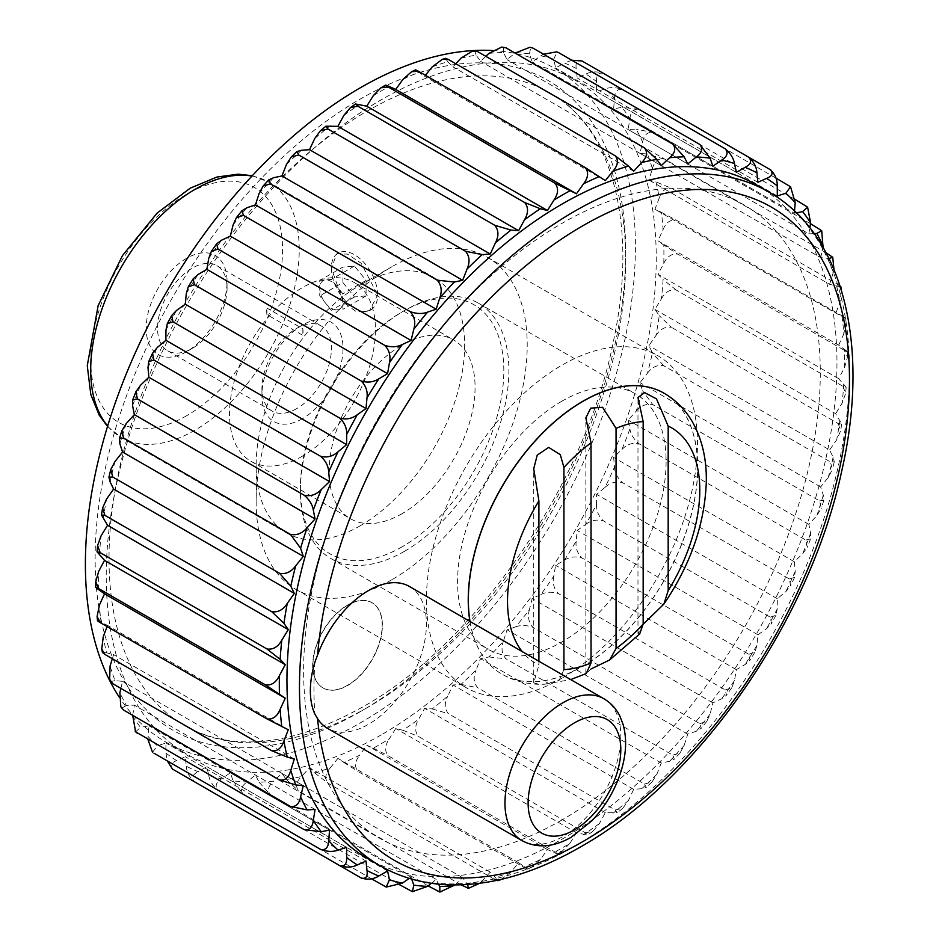 <?xml version="1.0" encoding="UTF-8"?>
<svg xmlns="http://www.w3.org/2000/svg" width="939" height="939" viewBox="0 0 939 939"><rect width="100%" height="100%" fill="white"/><g stroke="black" fill="none" stroke-linecap="round" stroke-linejoin="round"><path stroke-width="0.7" stroke-dasharray="4.7 3.52" d="M661.408 298.813C665.223 292.064 670.164 289.13 676.209 290.022L843.022 386.328L846.168 387.232L838.668 378.652L844.501 367.712L847.483 357.172L844.607 350.458C848.422 352.501 848.386 352.137 844.501 349.367C848.386 352.137 848.422 352.501 844.607 350.458L677.805 254.14L663.791 245.032A399.732 230.783 -60 0 1 663.791 263.389L657.957 274.317L663.075 279.599A399.732 230.783 -60 0 1 661.408 298.813L654.929 309.377L659.26 315.68A399.732 230.783 -60 0 1 655.962 335.528L648.896 345.622L652.417 352.864A399.732 230.783 -60 0 1 647.499 373.159L639.94 382.643L642.593 390.765A399.732 230.783 -60 0 1 636.126 411.259L628.132 420.05L629.905 428.947A399.732 230.783 -60 0 1 621.958 449.429L613.636 457.422L614.493 467.012A399.732 230.783 -60 0 1 605.162 487.247L596.594 494.36L596.535 504.525A399.732 230.783 -60 0 1 585.901 524.302L577.18 530.453L576.206 541.087A399.732 230.783 -60 0 1 564.398 560.184L555.63 565.313L553.752 576.288A399.732 230.783 -60 0 1 540.887 594.493L532.167 598.542L529.396 609.751A399.732 230.783 -60 0 1 515.64 626.876L507.048 629.787L503.421 641.114A399.732 230.783 -60 0 1 488.914 656.948L480.545 658.709L476.108 670.012A399.732 230.783 -60 0 1 461.002 684.402L452.962 684.989L447.762 696.151A399.732 230.783 -60 0 1 432.222 708.933L424.592 708.323L418.677 719.227A399.732 230.783 -60 0 1 402.878 730.272L395.753 728.488L389.192 738.993A399.732 230.783 -60 0 1 373.299 748.172L366.75 745.226L359.614 755.249A399.732 230.783 -60 0 1 343.815 762.456L337.899 758.383L330.27 767.797A399.732 230.783 -60 0 1 314.729 772.95L309.53 767.797L301.489 776.494A399.732 230.783 -60 0 1 286.383 779.558L281.946 773.372L273.589 781.271A399.732 230.783 -60 0 1 259.07 782.187L255.455 775.051L246.851 782.058A399.732 230.783 -60 0 1 233.095 780.825L230.337 772.809L221.604 778.842A399.732 230.783 -60 0 1 208.751 775.473L206.862 766.67L198.094 771.67A399.732 230.783 -60 0 1 186.286 766.212L185.312 756.705L176.591 760.613A399.732 230.783 -60 0 1 165.957 753.113L165.91 743.019L157.341 745.789A399.732 230.783 -60 0 1 147.998 736.34L148.855 725.765L140.533 727.385A399.732 230.783 -60 0 1 132.587 716.081M844.501 367.712A399.732 230.783 -60 0 0 844.501 349.367L838.668 345.165L657.957 240.83L663.791 245.032M538.904 661.232L538.904 665.047A135.955 78.5 120 0 1 522.19 651.584M563.928 669.636L559.186 680.294L544.597 684.249L538.939 684.285L533.728 682.806L538.904 665.047M643.145 624.259L637.98 633.684L639.705 633.942M591.147 668.908L586.253 673.545M561.839 401.211A147.446 85.12 120 0 0 465.521 531.145A147.446 85.12 120 0 0 488.127 649.283A147.446 85.12 120 0 0 561.839 641.983A147.446 85.12 120 0 0 658.169 512.06A147.446 85.12 120 0 0 635.562 393.911A147.446 85.12 120 0 0 561.839 401.211M302.475 456.131A103.208 59.591 -60 0 1 250.866 461.237A103.208 59.591 -60 0 1 250.866 342.066A103.208 59.591 -60 0 1 354.085 282.475A103.208 59.591 -60 0 1 369.896 365.177A103.208 59.591 -60 0 1 302.475 456.131M302.475 418.677A57.338 33.1 -60 0 1 261.934 395.26A57.338 33.1 -60 0 1 302.475 325.035A57.338 33.1 -60 0 1 343.017 348.451A57.338 33.1 -60 0 1 302.475 418.677M314.905 662.124A379.884 219.327 120 0 0 314.905 714.11M319.741 280.468L325.528 279.951A16.386 9.46 60 0 1 331.314 281.5A16.386 9.46 60 0 1 337.113 286.63L342.899 293.837L342.899 301.56A16.386 9.46 60 0 1 337.113 309.8A16.386 9.46 60 0 1 325.528 303.121A16.386 9.46 60 0 1 319.741 288.191A16.386 9.46 60 0 1 325.528 279.951L331.314 279.435L337.113 286.63A16.386 9.46 -120 0 1 342.899 301.56L342.899 309.283L331.314 310.316L319.741 295.914L319.741 280.468L342.899 267.087L354.484 266.054L366.069 280.468L366.069 295.914L354.484 296.947L342.899 282.533L319.741 295.914M354.484 296.947L331.314 310.316M377.654 294.881A32.759 18.921 -120 0 0 363.358 261.899A32.759 18.921 -120 0 0 338.11 253.119A32.759 18.921 -120 0 0 331.314 268.12A32.759 18.921 -120 0 0 345.622 301.102A32.759 18.921 -120 0 0 370.87 309.87A32.759 18.921 -120 0 0 377.654 294.881L369.579 310.621L356.515 311.795L343.392 302.358L331.314 268.12L336.808 253.87L347.453 254.093L361.139 263.19L377.654 294.881M342.899 282.533L342.899 267.087M266.899 314.588L266.899 308.051A25.729 14.86 -120 0 0 266.676 311.196A25.729 14.86 -120 0 0 266.899 314.588L302.839 335.34A25.729 14.86 -120 0 0 302.839 328.791L266.899 308.051M360.4 525.676A147.446 85.12 -60 0 1 286.677 532.988A147.446 85.12 -60 0 1 256.136 465.486A147.446 85.12 -60 0 1 360.4 284.904A147.446 85.12 -60 0 1 434.111 277.604A147.446 85.12 -60 0 1 456.718 395.753A147.446 85.12 -60 0 1 360.4 525.676M391.669 579.856A191.673 110.661 -60 0 1 295.832 589.352A191.673 110.661 -60 0 1 256.136 501.602A191.673 110.661 -60 0 1 391.669 266.852A191.673 110.661 -60 0 1 487.505 257.356A191.673 110.661 -60 0 1 516.896 410.953A191.673 110.661 -60 0 1 391.669 579.856M561.956 678.169A191.673 110.661 -60 0 1 466.12 687.665A191.673 110.661 -60 0 1 466.12 466.331A191.673 110.661 -60 0 1 657.793 355.67A191.673 110.661 -60 0 1 687.172 509.267A191.673 110.661 -60 0 1 561.956 678.169M347.653 605.268A49.145 28.37 120 0 0 315.551 648.579A49.145 28.37 120 0 0 323.075 687.958A49.145 28.37 120 0 0 347.653 685.529A49.145 28.37 120 0 0 379.755 642.217A49.145 28.37 120 0 0 372.231 602.838A49.145 28.37 120 0 0 347.653 605.268M561.956 819.958A365.33 210.923 -60 0 1 379.297 838.046A365.33 210.923 -60 0 1 379.297 416.2A365.33 210.923 -60 0 1 744.627 205.277A365.33 210.923 -60 0 1 800.627 498.022A365.33 210.923 -60 0 1 561.956 819.958M492.552 50.518A388.922 224.538 -60 0 1 554.855 68.477A388.922 224.538 -60 0 1 614.47 380.131A388.922 224.538 -60 0 1 360.4 722.842A388.922 224.538 -60 0 1 165.933 742.103A388.922 224.538 -60 0 1 119.23 697.137M381.246 734.885A388.922 224.538 -60 0 1 186.791 754.146A388.922 224.538 -60 0 1 186.791 305.058A388.922 224.538 -60 0 1 575.701 80.519A388.922 224.538 -60 0 1 635.316 392.162A388.922 224.538 -60 0 1 381.246 734.885M132.704 715.342L134.359 705.13L126.366 705.565A399.732 230.783 -60 0 1 119.899 692.536M120.885 688.393L122.563 681.35L114.992 680.599A399.732 230.783 -60 0 1 110.074 665.986M112.34 658.709L113.596 654.671L106.53 652.746A399.732 230.783 -60 0 1 103.231 636.701M107.105 626.583L107.562 625.397L101.083 622.311A399.732 230.783 -60 0 1 99.428 605.021M402.878 79.416A399.732 230.783 -60 0 1 418.677 72.209L424.592 76.282L425.402 75.296M432.222 66.88A399.732 230.783 -60 0 1 447.762 61.716L452.962 66.869L455.826 63.77M461.002 58.171A399.732 230.783 -60 0 1 476.108 55.119L480.545 61.293L485.803 56.328M488.914 53.394A399.732 230.783 -60 0 1 503.421 52.478L507.048 59.615L515.065 53.077M515.64 52.619A399.732 230.783 -60 0 1 529.396 53.84L532.167 61.857L540.887 55.824A399.732 230.783 -60 0 1 553.752 59.192L555.63 67.995L564.398 62.995A399.732 230.783 -60 0 1 576.206 68.465L577.18 77.96L585.901 74.052A399.732 230.783 -60 0 1 596.535 81.552L596.594 91.646L605.162 88.876A399.732 230.783 -60 0 1 614.493 98.325L613.636 108.901L621.958 107.292A399.732 230.783 -60 0 1 629.905 118.584L628.132 129.535L636.126 129.101A399.732 230.783 -60 0 1 642.593 142.129L639.94 153.315L647.499 154.066A399.732 230.783 -60 0 1 652.417 168.68L648.896 179.995L655.962 181.92A399.732 230.783 -60 0 1 659.26 197.965L654.929 209.268L661.408 212.355A399.732 230.783 -60 0 1 663.075 229.644L657.957 240.83M663.791 263.389C667.195 256.406 671.866 253.33 677.805 254.14M647.499 373.159C652.006 367.079 657.37 364.578 663.627 365.67L830.44 461.976L834.278 461.835L833.128 457.199L829.606 449.957L648.896 345.622M655.962 335.528C660.14 329.084 665.317 326.349 671.467 327.324L659.26 315.68M654.929 309.377L835.64 413.712L841.743 424.029L838.281 423.63L671.467 327.324M838.281 423.63L840.581 431.036L836.672 439.863L829.606 449.957M663.627 365.67L652.417 352.864M676.209 290.022L663.075 279.599M838.668 378.652L657.957 274.317M843.022 386.328L845.628 393.476L842.119 403.148L835.64 413.712M100.18 622.58C96.494 620.339 96.787 620.245 101.083 622.311M288.273 729.732L107.562 625.397M605.303 180.617L424.592 76.282M633.672 171.203L452.962 66.869M447.762 61.716L445.462 58.312M661.256 165.628L480.545 61.293M476.108 55.119L474.782 50.636M687.759 163.949L507.048 59.615M712.877 166.191L532.167 61.857M529.396 53.84L530.828 47.349M736.34 172.33L555.63 67.995M553.752 59.192L556.98 51.915M571.769 60.237L564.398 62.995M748.853 157.294L603.413 73.336C596.958 71.235 591.112 71.47 585.901 74.052M757.89 182.295L577.18 77.96M777.304 195.981L596.594 91.646M596.535 81.552C596.253 75.097 598.554 72.362 603.413 73.336M796.366 212.848L794.347 213.235L613.636 108.901M614.493 98.325C614.799 91.564 617.463 88.63 622.487 89.522C616.054 87.21 610.28 86.998 605.162 88.876M775.954 178.117L622.487 89.522M789.3 185.828L790.791 187.002M794.347 213.235L794.523 211.087M795.263 199.561L639.001 109.347L621.958 107.292M810.498 223.658L652.758 132.587L636.126 129.101M814.183 233.576L808.855 233.87L628.132 129.535M833.973 269.458L833.128 273.014A399.732 230.783 -60 0 0 828.221 258.401L820.651 257.65L639.94 153.315M642.593 142.129C644.013 134.993 647.405 131.812 652.758 132.587M819.571 228.893L822.388 232.179M820.651 257.65L823.08 247.38M840.358 286.876L829.606 284.329L648.896 179.995M652.417 168.68C654.377 161.473 658.11 158.245 663.627 158.996L647.499 154.066M826.097 252.791L663.627 158.996M830.44 255.302L833.539 259.657M829.606 284.329L833.128 273.014M839.959 285.667L671.467 188.27L655.962 181.92M845.687 318.145L846.098 322.523L843.022 316.42C846.72 318.661 846.415 318.755 842.119 316.689C846.415 318.755 846.72 318.661 843.022 316.42L676.209 220.102L661.408 212.355M846.109 322.523L843.785 333.979A399.732 230.783 -60 0 0 842.119 316.689L654.929 209.268M663.075 229.644C666.033 222.508 670.411 219.327 676.209 220.102M838.668 345.165L843.785 333.979M659.26 197.965C661.737 190.746 665.81 187.518 671.467 188.27M838.281 284.576L841.461 289.881L839.982 302.299L835.64 313.603M409.463 586.499A81.916 47.29 -60 0 1 422.022 652.136A81.916 47.29 -60 0 1 368.499 724.309A81.916 47.29 -60 0 1 327.547 728.371M186.638 258.295A57.173 33.006 120 0 0 146.202 328.321A57.173 33.006 120 0 0 186.638 351.656L186.638 351.656A57.173 33.006 120 0 0 227.062 281.63A57.173 33.006 120 0 0 186.638 258.295M192.307 348.381L186.638 351.656L192.307 348.381A49.145 28.37 -60 0 1 167.741 350.81A49.145 28.37 -60 0 1 167.741 294.06A49.145 28.37 -60 0 1 216.886 265.69A49.145 28.37 -60 0 1 227.062 288.191A49.145 28.37 -60 0 1 192.307 348.381L192.307 348.381M296.689 408.641A49.145 28.37 -60 0 1 272.11 411.071A49.145 28.37 -60 0 1 261.934 388.57A49.145 28.37 -60 0 1 296.677 328.38A49.145 28.37 -60 0 1 321.255 325.95A49.145 28.37 -60 0 1 328.791 365.33A49.145 28.37 -60 0 1 296.689 408.641M404.627 551.216A147.446 85.12 -60 0 1 330.904 558.517A147.446 85.12 -60 0 1 300.374 491.027A147.446 85.12 -60 0 1 404.627 310.445A147.446 85.12 -60 0 1 478.35 303.144A147.446 85.12 -60 0 1 500.945 421.294A147.446 85.12 -60 0 1 404.627 551.216M302.839 328.791L302.839 335.34M354.484 266.054L331.314 279.435M366.069 280.468L342.899 293.837M366.069 295.914L342.899 309.283M347.418 685.388A49.145 28.37 -60 0 1 322.852 687.829A49.145 28.37 -60 0 1 322.852 631.078A49.145 28.37 -60 0 1 371.997 602.697A49.145 28.37 -60 0 1 379.532 642.076A49.145 28.37 -60 0 1 347.418 685.388M409.275 878.364L411.047 877.143L411.716 879.08M431.388 883.27L436.166 879.385L438.572 884.139M454.992 884.949L462.657 877.707L467.094 883.881A399.732 230.783 -60 0 0 482.2 880.829L490.24 872.131L497.823 880.16M496.578 880.43L494.794 879.514L500.98 879.608L510.992 872.12L518.61 862.718L524.525 866.791C528.457 869.467 528.528 869.772 524.737 867.706C528.528 869.772 528.457 869.467 524.525 866.791A399.732 230.783 -60 0 0 540.324 859.584L547.46 849.56L554.01 852.506C558.353 854.49 558.682 854.337 555.008 852.06C558.682 854.337 558.353 854.49 554.01 852.506A399.732 230.783 -60 0 0 569.903 843.328L576.464 832.811L587.638 835.017L585.279 832.752L418.465 736.446C414.674 731.645 414.745 725.906 418.677 719.227M585.279 832.752L592.779 831.426L599.399 823.562L605.303 812.658L617.299 812.798L615.221 809.993L448.408 713.687C444.487 708.839 444.264 702.994 447.762 696.151M615.221 809.993L622.78 808.279L628.473 800.474L633.672 789.323L641.713 788.737L646.302 787.422L644.506 784.03L477.693 687.724C473.632 682.841 473.103 676.949 476.108 670.012M644.506 784.03L651.983 782.023L656.831 774.346L661.256 763.043L669.624 761.283L674.378 759.17L672.805 755.144L505.992 658.838C501.778 653.955 500.921 648.051 503.421 641.114M672.805 755.144L680.082 752.949L684.132 745.437L687.759 734.122L696.351 731.211L701.21 728.324L699.813 723.652L533 627.346C528.634 622.498 527.436 616.63 529.396 609.751M699.813 723.652L706.785 721.375L710.107 714.086L712.877 702.877L721.61 698.827L726.516 695.2L725.237 689.919L558.423 593.612C553.893 588.8 552.332 583.025 553.752 576.288M725.237 689.919L731.833 687.665L734.462 680.622L736.34 669.648L745.108 664.519L750.026 660.164L748.794 654.283L581.98 557.977C577.285 553.235 575.361 547.601 576.206 541.087M748.794 654.283L754.956 652.171L756.916 645.422L757.89 634.787L766.611 628.637L771.482 623.555L770.226 617.158L603.413 520.852C598.554 516.192 596.253 510.746 596.535 504.525M770.226 617.158L775.931 615.291L777.246 608.859L777.304 598.695L785.873 591.582L790.65 585.783L789.3 578.94L622.487 482.634C617.463 478.08 614.799 472.869 614.493 467.012M789.3 578.94L794.523 577.403L795.216 571.346L794.347 561.757L802.669 553.764L807.329 547.237L805.815 540.054L639.001 443.748C633.802 439.311 630.773 434.381 629.905 428.947M805.815 540.054L810.545 538.927L810.615 533.282L808.855 524.385L816.848 515.593L821.308 508.328L819.571 500.921L652.758 404.615L642.593 390.765M819.571 500.921L823.843 500.276L823.303 495.099L820.651 486.977L828.221 477.482L832.435 469.453L830.44 461.976M808.855 233.87L809.829 227.79M756.423 184.854A388.922 224.538 -60 0 1 816.038 496.496A388.922 224.538 -60 0 1 561.956 839.22A388.922 224.538 -60 0 1 367.501 858.481M805.815 205.653L808.08 207.848M386.539 887.167L384.779 886.475M413.242 891.733L410.202 890.865M441.471 891.944L437.222 891.158M482.2 880.829L479.559 883.341M470.838 887.871L465.521 887.367M540.324 859.584L531.568 867.319L524.737 867.706L357.923 771.4C354.355 766.764 354.919 761.376 359.614 755.249M569.903 843.328L562.261 851.18L555.008 852.06L388.194 755.754C384.521 751.024 384.849 745.437 389.192 738.993M664.073 393.218A162.189 93.642 -60 0 1 688.862 523.199A162.189 93.642 -60 0 1 582.931 666.068A162.189 93.642 -60 0 1 501.837 674.096A162.189 93.642 -60 0 1 469.911 621.395M820.651 486.977L639.94 382.643M808.855 524.385L628.132 420.05M636.126 411.259C640.891 405.625 646.431 403.406 652.758 404.615M794.347 561.757L613.636 457.422M621.958 449.429C626.935 444.288 632.616 442.398 639.001 443.748M777.304 598.695L596.594 494.36M605.162 487.247C610.28 482.658 616.054 481.12 622.487 482.634M757.89 634.787L577.18 530.453M585.901 524.302C591.112 520.312 596.958 519.161 603.413 520.852M736.34 669.648L555.63 565.313M564.398 560.184C569.644 556.839 575.513 556.099 581.98 557.977M712.877 702.877L532.167 598.542M540.887 594.493C546.111 591.828 551.956 591.535 558.423 593.612M687.759 734.122L507.048 629.787M515.64 626.876C520.769 624.916 526.556 625.069 533 627.346M661.256 763.043L480.545 658.709M488.914 656.948L505.992 658.838M633.672 789.323L452.962 684.989M461.002 684.402L477.693 687.724M605.303 812.658L424.592 708.323M432.222 708.933L448.408 713.687M576.464 832.811L395.753 728.488M402.878 730.272L418.465 736.446M547.46 849.56L366.75 745.226M373.299 748.172L388.194 755.754M518.61 862.718L337.899 758.383M343.815 762.456L357.923 771.4M494.794 879.514L327.981 783.208C324.507 778.677 325.27 773.536 330.27 767.797M490.24 872.131L309.53 767.797M314.729 772.95L327.981 783.208M461.166 884.855L298.708 791.049C295.304 786.659 296.231 781.8 301.489 776.494M462.657 877.707L281.946 773.372M286.383 779.558L298.708 791.049M428.149 885.923L270.409 794.852C267.052 790.603 268.12 786.072 273.589 781.271M436.166 879.385L255.455 775.051M259.07 782.187L270.409 794.852M399.662 884.773L243.401 794.547C240.091 790.462 241.241 786.295 246.851 782.058M411.047 877.143L230.337 772.809M233.095 780.825L243.401 794.547M371.433 878.763L217.977 790.169C214.691 786.248 215.9 782.48 221.604 778.842M387.584 871.005L206.862 766.67M208.751 775.473C209.679 780.849 212.754 785.743 217.977 790.169M186.286 766.212C186.661 772.011 189.361 777.187 194.42 781.741C191.145 778.008 192.366 774.652 198.094 771.67M366.022 861.04L185.312 756.705M172.976 769.358C169.701 765.837 170.898 762.926 176.591 760.613M346.62 847.354L165.91 743.019M165.957 753.113L167.248 760.883M152.646 752.233L157.341 745.789M329.566 830.099L148.855 725.765M147.998 736.34L147.939 739.439M135.615 731.857L140.533 727.385M315.07 809.465L134.359 705.13M121.53 708.252L126.366 705.565M303.274 785.685L122.563 681.35M110.45 681.691L114.992 680.599M294.306 759.005L113.596 654.671M102.433 652.452L106.53 652.746M418.677 72.209C414.745 69.533 414.674 69.228 418.465 71.294M503.421 52.478L503.327 46.95M543.54 54.227L540.887 55.824M576.206 68.465C575.361 62.373 577.285 59.873 581.98 60.953M629.905 118.584C630.773 111.612 633.802 108.525 639.001 109.347M402.103 546.838A143.867 83.066 -60 0 1 300.374 488.104A143.867 83.066 -60 0 1 402.092 311.912A143.867 83.066 -60 0 1 503.82 370.635A143.867 83.066 -60 0 1 402.103 546.838M402.103 513.645A103.208 59.591 -60 0 1 350.493 518.751A103.208 59.591 -60 0 1 350.493 399.58A103.208 59.591 -60 0 1 453.701 339.988A103.208 59.591 -60 0 1 469.523 422.691A103.208 59.591 -60 0 1 402.103 513.645M664.131 393.253A162.189 93.642 -60 0 1 688.991 523.211A162.189 93.642 -60 0 1 583.037 666.127A162.189 93.642 -60 0 1 501.954 674.167A162.189 93.642 -60 0 1 470.028 621.465M768.924 192.072A388.922 224.538 -60 0 1 828.538 503.727A388.922 224.538 -60 0 1 574.468 846.438A388.922 224.538 -60 0 1 380.013 865.699M251.957 176.074A147.446 85.12 -60 0 1 268.695 182.096A147.446 85.12 -60 0 1 291.301 300.245A147.446 85.12 -60 0 1 194.972 430.179A147.446 85.12 -60 0 1 121.248 437.48A147.446 85.12 -60 0 1 107.668 426.001M367.349 707.595A365.33 210.923 -60 0 1 184.678 725.694A365.33 210.923 -60 0 1 184.678 303.849A365.33 210.923 -60 0 1 550.008 92.926A365.33 210.923 -60 0 1 606.007 385.671A365.33 210.923 -60 0 1 367.349 707.595M360.4 711.609A375.154 216.604 -60 0 1 130.662 384.779A375.154 216.604 -60 0 1 590.126 119.499A375.154 216.604 -60 0 1 360.4 711.609M98.701 589.633A399.732 230.783 -60 0 1 98.701 571.288M99.428 555.066A399.732 230.783 -60 0 1 101.083 535.852M103.231 518.985A399.732 230.783 -60 0 1 106.53 499.137M110.074 481.801A399.732 230.783 -60 0 1 114.992 461.519M119.899 443.901A399.732 230.783 -60 0 1 126.366 423.407M132.587 405.718A399.732 230.783 -60 0 1 140.533 385.236M147.998 367.654A399.732 230.783 -60 0 1 157.341 347.418M165.957 330.141A399.732 230.783 -60 0 1 176.591 310.363M186.286 293.578A399.732 230.783 -60 0 1 198.094 274.481M208.751 258.378A399.732 230.783 -60 0 1 221.604 240.173M233.095 224.914A399.732 230.783 -60 0 1 246.851 207.789M259.07 193.563A399.732 230.783 -60 0 1 273.589 177.717M286.383 164.654A399.732 230.783 -60 0 1 301.489 150.263M314.729 138.526A399.732 230.783 -60 0 1 330.27 125.732M343.815 115.438A399.732 230.783 -60 0 1 359.614 104.393M373.299 95.672A399.732 230.783 -60 0 1 389.192 86.494M603.847 698.722A81.916 47.29 -60 0 1 616.395 764.358A81.916 47.29 -60 0 1 562.884 836.543A81.916 47.29 -60 0 1 521.931 840.593M510.992 872.12A399.732 230.783 -60 0 1 495.44 877.284M599.399 823.562A399.732 230.783 -60 0 1 583.589 834.607M628.473 800.474A399.732 230.783 -60 0 1 612.932 813.268M656.831 774.346A399.732 230.783 -60 0 1 641.713 788.737M684.132 745.437A399.732 230.783 -60 0 1 669.624 761.283M710.107 714.086A399.732 230.783 -60 0 1 696.351 731.211M734.462 680.622A399.732 230.783 -60 0 1 721.61 698.827M756.916 645.422A399.732 230.783 -60 0 1 745.108 664.519M777.246 608.859A399.732 230.783 -60 0 1 766.611 628.637M795.216 571.346A399.732 230.783 -60 0 1 785.873 591.582M810.615 533.282A399.732 230.783 -60 0 1 802.669 553.764M823.303 495.099A399.732 230.783 -60 0 1 816.848 515.593M833.128 457.199A399.732 230.783 -60 0 1 828.221 477.482M839.982 420.015A399.732 230.783 -60 0 1 836.672 439.863M843.785 383.934A399.732 230.783 -60 0 1 842.119 403.148M836.672 286.254A399.732 230.783 -60 0 1 839.982 302.299M186.638 415.731A135.65 78.313 -60 0 1 103.572 297.557A135.65 78.313 -60 0 1 269.704 201.639A135.65 78.313 -60 0 1 186.638 415.731M533.728 682.806L533.728 468.737M544.597 684.238L570.701 679.59M538.939 684.285C525.64 683.991 513.304 680.611 501.954 674.167L501.837 674.096M637.98 633.684L637.98 397.479M336.808 253.87L338.11 253.119M107.527 426.459L121.248 437.48L286.677 532.988M252.286 175.722L268.695 182.096L434.111 277.604M256.136 465.486L256.136 501.602M360.4 284.904L391.669 266.852M295.832 589.352L466.12 687.665M487.505 257.356L657.793 355.67M744.627 205.277L550.008 92.926C610.773 126.237 638.097 222.191 614.329 336.855C587.121 481.93 477.024 643.344 362.431 707.114C291.829 746.2 232.579 752.385 184.678 725.694L379.297 838.046M165.933 742.103L186.791 754.146M554.855 68.477L575.701 80.519M847.483 357.172L847.483 351.82M227.062 288.191L227.062 281.63M261.934 388.57L261.934 395.26M296.677 328.38L302.475 325.035M330.904 558.517L488.127 649.283M478.35 303.144L635.562 393.911M167.741 350.81L272.11 411.071M216.886 265.69L321.255 325.95M369.579 310.621L370.87 309.87M531.568 867.319L527.565 869.138M562.261 851.18L557.625 853.868M592.779 831.426L587.638 835.017M622.78 808.279L617.299 812.798M651.983 782.023L646.302 787.422M680.082 752.949L674.378 759.17M706.785 721.375L701.21 728.324M731.833 687.665L726.504 695.2M754.956 652.171L750.015 660.164M775.931 615.291L771.482 623.555M794.523 577.403L790.65 585.783M810.545 538.927L807.329 547.237M823.843 500.276L821.308 508.328M834.278 461.835L832.435 469.453M841.743 424.029L840.581 431.036M846.168 387.232L845.616 393.476M585.854 673.451L585.854 417.914M300.374 488.104L300.374 491.027M402.092 311.912L404.627 310.445M250.866 461.237L350.493 518.751M354.085 282.475L453.701 339.988"/><path stroke-width="1.41" d="M522.19 651.584A135.955 78.5 120 0 1 538.904 500.945L538.904 661.232M538.904 500.945L533.728 468.737L537.214 455.145L548.681 447.41L560.29 454.629L563.928 467.469L563.928 669.636A135.955 78.5 120 0 0 591.03 662.946L586.253 673.545L570.701 679.59M668.181 426.071L668.181 590.654A135.955 78.5 120 0 0 668.181 426.071L656.478 398.864L644.588 392.608L637.98 397.479L643.168 421.599A135.955 78.5 120 0 0 616.054 428.372L602.615 407.291L590.654 408.16L585.854 417.914L591.03 442.856A135.955 78.5 120 0 0 563.928 467.469M668.181 590.654L663.861 604.129L643.145 624.259M609.599 660L639.705 633.942L643.168 624.012A135.955 78.5 120 0 1 616.054 648.532L609.599 660L591.147 668.908M643.168 421.599L643.168 624.012M521.931 840.593L327.547 728.371A81.916 47.29 -60 0 1 317.57 718.687L314.905 714.11A81.916 47.29 -60 0 1 314.905 662.124L317.57 654.988A81.916 47.29 -60 0 1 409.463 586.499L603.847 698.722A81.916 47.29 -60 0 0 521.931 746.012A81.916 47.29 -60 0 0 521.931 840.593C536.721 848.527 553.106 847.448 571.076 837.353L591.899 820.768C605.913 805.932 615.831 788.725 621.665 769.17C626.372 752.949 626.853 738.042 623.109 724.439L619.975 716.351C616.266 708.769 610.89 702.888 603.847 698.722M119.23 697.137A388.922 224.538 -60 0 1 165.933 293.027A388.922 224.538 -60 0 1 492.552 50.518M135.615 731.868L132.704 715.342M371.433 878.763L386.222 887.085L389.462 879.808L387.584 871.005L378.804 876.005C373.558 879.268 367.701 879.949 361.222 878.047C365.917 879.127 367.842 876.627 366.996 870.535L366.022 861.04L357.301 864.948C352.09 867.53 346.256 867.765 339.789 865.664C344.648 866.638 346.949 863.903 346.679 857.448L346.62 847.354L338.052 850.124C332.922 852.002 327.148 851.79 320.715 849.478C325.739 850.37 328.404 847.436 328.709 840.675L329.566 830.099L321.244 831.708L304.201 829.653C309.401 830.475 312.429 827.388 313.297 820.416L315.07 809.465L307.076 809.899L290.444 806.413L123.631 710.107L120.814 706.821L119.899 692.536L120.885 688.393M290.444 806.413C295.797 807.188 299.189 804.007 300.609 796.871L303.274 785.685L295.703 784.934L279.576 780.004L112.774 683.698L110.45 681.691L109.663 679.343L110.074 665.986L112.34 658.709M279.576 780.004C285.092 780.755 288.825 777.527 290.797 770.32L294.306 759.005L287.24 757.08L271.735 750.731L104.922 654.424L101.752 649.119L103.231 636.701L107.105 626.583M97.527 620.855L97.104 616.477L99.428 605.021L104.534 593.835L98.701 589.633C94.827 586.863 94.78 586.499 98.595 588.542C94.78 586.499 94.827 586.863 98.701 589.633M95.719 587.18L95.719 581.828L98.701 571.288L104.534 560.348L97.046 551.768L97.586 545.524L100.18 552.672L97.046 551.768M97.586 545.524L101.083 535.852L107.562 525.288L101.459 514.971L102.621 507.964L104.922 515.37L101.459 514.971M102.621 507.964L106.53 499.137L113.596 489.043L110.074 481.801L108.924 477.165L110.767 469.547L112.774 477.024L108.924 477.165M110.767 469.547L114.992 461.519L122.563 452.023L119.899 443.901L119.359 438.724L121.894 430.672L123.631 438.079L119.359 438.724M121.894 430.672L126.366 423.407L134.359 414.615L132.587 405.718L132.657 400.073L135.885 391.763L137.399 398.946L132.657 400.073M135.885 391.763L140.533 385.236L148.855 377.243L147.998 367.654L148.691 361.597L152.552 353.217L153.902 360.06L148.691 361.597M152.552 353.217L157.341 347.418L165.91 340.305L165.957 330.141L167.283 323.709L171.731 315.445L172.976 321.842L167.283 323.709M171.731 315.445L176.591 310.363L185.312 304.213L186.286 293.578L188.246 286.829L193.188 278.836L194.42 284.717L188.246 286.829M193.188 278.836L198.094 274.481L206.862 269.352L208.751 258.378L211.369 251.335L216.698 243.8L217.977 249.081L211.369 251.335M216.698 243.8L221.604 240.173L230.337 236.123L233.095 224.914L236.417 217.625L242.004 210.676L243.401 215.348L236.417 217.625M242.004 210.676L246.851 207.789L255.455 204.878L259.07 193.563L263.131 186.051L268.836 179.83L270.409 183.856L263.131 186.051M268.836 179.83L273.589 177.717L281.946 175.957L286.383 164.654L291.231 156.977L296.9 151.578L298.708 154.97L291.231 156.977M296.9 151.578L301.489 150.263L309.53 149.677L314.729 138.526L320.422 130.721L325.915 126.202L327.981 129.007L320.422 130.721M325.915 126.202L337.899 126.342L343.815 115.438L350.435 107.574L355.576 103.983L357.923 106.248L350.435 107.574M355.576 103.983L366.75 106.189L373.299 95.672L380.941 87.82L385.577 85.132M389.192 86.494C384.849 84.51 384.521 84.663 388.194 86.94C384.521 84.663 384.849 84.51 389.192 86.494L395.753 89.44L402.878 79.416L411.646 71.681L415.637 69.862M425.402 75.296L432.222 66.88L442.222 59.392L445.462 58.312L448.408 59.486L442.222 59.392M455.826 63.77L461.002 58.171L472.364 51.129L474.782 50.636L477.693 51.633L472.364 51.129M485.803 56.328L488.914 53.394L501.731 47.056L505.992 47.842L501.731 47.056M515.065 53.077L529.96 47.267L533 48.135L529.96 47.267M271.735 750.731C277.392 751.482 281.465 748.254 283.942 741.035L288.273 729.732L266.993 718.898L100.18 622.58C96.494 620.339 96.787 620.245 101.083 622.311M95.719 581.828L98.595 588.542L265.408 684.86L285.245 698.17L104.534 593.835M97.104 616.477L100.18 622.58M266.993 718.898C272.791 719.673 277.181 716.492 280.139 709.356L285.245 698.17M100.18 552.672L266.993 648.978L280.139 659.401L285.245 664.683L104.534 560.348M265.408 684.86C271.336 685.67 276.007 682.594 279.423 675.611L285.245 664.683M107.562 525.288L288.273 629.623L283.942 623.32L271.735 611.676L104.922 515.37M112.774 477.024L279.576 573.33L290.797 586.136L294.306 593.378L113.596 489.043M271.735 611.676C277.897 612.651 283.062 609.916 287.24 603.472L294.306 593.378M123.631 438.079L290.444 534.385L300.609 548.235L303.274 556.358L122.563 452.023M279.576 573.33C285.832 574.422 291.207 571.921 295.703 565.841L303.274 556.358M134.359 414.615L315.07 518.95L313.297 510.053C312.429 504.619 309.401 499.689 304.201 495.252L137.399 398.946M153.902 360.06L320.715 456.366C325.739 460.92 328.404 466.131 328.709 471.988L329.566 481.578L148.855 377.243M304.201 495.252C310.598 496.602 316.279 494.712 321.244 489.571L329.566 481.578M172.976 321.842L339.789 418.148C344.648 422.808 346.949 428.254 346.679 434.475L346.62 444.64L165.91 340.305M320.715 456.366C327.148 457.88 332.922 456.342 338.052 451.753L346.62 444.64M185.312 304.213L366.022 408.547L366.996 397.913C367.842 391.399 365.917 385.776 361.222 381.023L194.42 284.717M217.977 249.081L384.779 345.388C389.309 350.2 390.87 355.975 389.462 362.712L387.584 373.687L206.862 269.352M361.222 381.023C367.701 382.901 373.558 382.161 378.804 378.816L387.584 373.687M243.401 215.348L410.202 311.654C414.58 316.502 415.777 322.37 413.806 329.249L411.047 340.458L230.337 236.123M384.779 345.388C391.246 347.465 397.091 347.172 402.315 344.507L411.047 340.458M255.455 204.878L436.166 309.213L439.781 297.886C442.281 290.949 441.424 285.045 437.222 280.162L270.409 183.856M298.708 154.97L465.521 251.276C469.582 256.159 470.11 262.051 467.094 268.988L462.657 280.292L281.946 175.957M437.222 280.162L454.3 282.052L462.657 280.292M327.981 129.007L494.794 225.313C498.726 230.161 498.938 236.006 495.44 242.849L490.24 254.011L309.53 149.677M465.521 251.276L482.2 254.598L490.24 254.011M337.899 126.342L518.61 230.677L524.525 219.773C528.457 213.094 528.528 207.355 524.737 202.554L357.923 106.248M380.941 87.82L388.194 86.94L555.008 183.246C558.682 187.976 558.353 193.563 554.01 200.007L547.46 210.512L366.75 106.189M524.737 202.554L540.324 208.728L547.46 210.512M418.677 72.209C414.745 69.533 414.674 69.228 418.465 71.294L585.279 167.6C588.847 172.236 588.295 177.624 583.589 183.751L576.464 193.774L395.753 89.44M555.008 183.246L576.464 193.774M418.465 71.294L411.646 71.681M585.279 167.6L605.303 180.617L612.932 171.203C617.944 165.464 618.707 160.323 615.221 155.792L448.408 59.486M615.221 155.792L628.473 166.05L633.672 171.203L641.713 162.506C646.983 157.2 647.91 152.341 644.506 147.951L477.693 51.633M644.506 147.951L656.831 159.442L661.256 165.628L669.624 157.729C675.094 152.928 676.15 148.409 672.805 144.148L505.992 47.842M672.805 144.148L684.132 156.813L687.759 163.949L696.351 156.942C701.961 152.705 703.111 148.538 699.813 144.453L533 48.135M699.813 144.453L710.107 158.175L712.877 166.191L721.61 160.158C727.302 156.52 728.511 152.752 725.237 148.832L558.423 52.525L556.663 51.833L543.54 54.227M556.663 51.833L558.423 52.525M725.237 148.832C730.448 153.257 733.523 158.151 734.462 163.527L736.34 172.33L745.108 167.33C750.836 164.348 752.069 160.992 748.794 157.259L581.98 60.953L571.769 60.237M748.794 157.259C753.841 161.801 756.552 166.989 756.916 172.788L757.89 182.295L766.611 178.387C772.304 176.086 773.513 173.163 770.226 169.642L748.853 157.294M770.743 169.971L770.226 169.642C775.109 174.29 777.445 179.701 777.246 185.887L777.304 195.981L785.873 193.211L790.556 186.767L775.954 178.117M790.556 186.767L795.216 202.66L794.523 211.087M796.366 212.848L802.669 211.615L807.587 207.143L795.263 199.561M814.183 233.576L816.848 233.435L821.684 230.748L810.498 223.658M821.684 230.748L823.08 247.38M828.996 258.471L832.752 257.309L826.097 252.791M832.752 257.309L833.973 269.458M840.358 286.876L839.959 285.667M386.222 887.085L402.315 883.176L409.275 878.364M411.716 879.08L413.806 885.16L412.385 891.651L399.662 884.773M412.385 891.651L427.574 886.381L431.388 883.27M438.572 884.139L439.781 886.522L439.875 892.05L428.149 885.923M439.875 892.05L454.992 884.949M809.829 227.79L810.615 222.919L807.587 207.132M518.61 230.677L510.992 230.067L494.794 225.313M436.166 309.213L427.574 312.124C422.433 314.084 416.646 313.931 410.202 311.654M366.022 408.547L357.301 414.698C352.09 418.688 346.256 419.839 339.789 418.148M315.07 518.95L307.076 527.741C302.311 533.375 296.771 535.594 290.444 534.385M288.273 629.623L281.794 640.187C277.979 646.936 273.049 649.87 266.993 648.978M380.013 865.699L367.501 858.481A388.922 224.538 -60 0 1 367.501 409.392A388.922 224.538 -60 0 1 756.423 184.854L768.924 192.072A388.922 224.538 -60 0 0 380.013 416.623A388.922 224.538 -60 0 0 380.013 865.699C400.155 877.261 422.562 883.622 447.21 884.773C489.501 886.357 533.892 873.786 580.372 847.025C698.909 780.579 810.275 619.846 841.849 470.474C870.406 345.446 843.351 233.975 768.924 192.072M194.42 781.741L361.738 878.305M479.559 883.341L468.42 888.364L467.739 884.831M461.166 884.855L468.42 888.364M496.578 880.43L497.823 880.16M469.911 621.395A162.189 93.642 -60 0 1 530.159 446.53A162.189 93.642 -60 0 1 664.014 393.183A162.189 93.642 -60 0 1 664.073 393.218M616.054 428.372L616.054 648.532M591.03 442.856L591.03 662.946M339.789 865.664L172.976 769.358M167.248 760.883L172.471 769.029M320.715 849.478L153.902 753.172M147.939 739.439L152.423 751.998M304.201 829.653L135.615 731.857M135.122 731.152L137.399 733.347M120.814 706.821L123.631 710.107M109.663 679.343L112.774 683.698M104.922 654.424L102.433 652.452L101.752 649.107M470.028 621.465A162.189 93.642 -60 0 1 530.277 446.588A162.189 93.642 -60 0 1 664.131 393.253C676.456 400.507 686.139 410.519 693.205 423.313C702.395 440.461 706.762 460.004 706.292 481.965C704.802 523.809 690.658 564.527 663.873 604.129M317.57 654.988A377.126 217.731 -60 0 1 601.218 215.888A377.126 217.731 -60 0 1 849.314 390.471A377.126 217.731 -60 0 1 582.814 841.626A377.126 217.731 -60 0 1 317.57 718.687M107.668 426.001A147.446 85.12 -60 0 1 121.248 267.228A147.446 85.12 -60 0 1 251.957 176.074M574.468 829.853A65.53 37.83 -60 0 1 534.338 772.762A65.53 37.83 -60 0 1 614.599 726.422A65.53 37.83 -60 0 1 574.468 829.853M279.423 693.968A399.732 230.783 -60 0 1 279.423 675.611M281.794 726.645A399.732 230.783 -60 0 1 280.139 709.356M287.24 757.08A399.732 230.783 -60 0 1 283.942 741.035M295.703 784.934A399.732 230.783 -60 0 1 290.797 770.32M307.076 809.899A399.732 230.783 -60 0 1 300.609 796.871M321.244 831.708A399.732 230.783 -60 0 1 313.297 820.416M338.052 850.124A399.732 230.783 -60 0 1 328.709 840.675M357.301 864.948A399.732 230.783 -60 0 1 346.679 857.448M378.804 876.005A399.732 230.783 -60 0 1 366.996 870.535M402.315 883.176A399.732 230.783 -60 0 1 389.462 879.808M427.574 886.381A399.732 230.783 -60 0 1 413.806 885.16M454.3 885.606A399.732 230.783 -60 0 1 439.781 886.522M816.848 233.435A399.732 230.783 -60 0 1 823.303 246.464M802.669 211.615A399.732 230.783 -60 0 1 810.615 222.919M785.873 193.211A399.732 230.783 -60 0 1 795.216 202.66M766.611 178.387A399.732 230.783 -60 0 1 777.246 185.887M745.108 167.33A399.732 230.783 -60 0 1 756.916 172.788M721.61 160.158A399.732 230.783 -60 0 1 734.462 163.527M696.351 156.942A399.732 230.783 -60 0 1 710.107 158.175M669.624 157.729A399.732 230.783 -60 0 1 684.132 156.813M641.713 162.506A399.732 230.783 -60 0 1 656.831 159.442M612.932 171.203A399.732 230.783 -60 0 1 628.473 166.05M583.589 183.751A399.732 230.783 -60 0 1 599.399 176.544M554.01 200.007A399.732 230.783 -60 0 1 569.903 190.828M524.525 219.773A399.732 230.783 -60 0 1 540.324 208.728M495.44 242.849A399.732 230.783 -60 0 1 510.992 230.067M467.094 268.988A399.732 230.783 -60 0 1 482.2 254.598M439.781 297.886A399.732 230.783 -60 0 1 454.3 282.052M413.806 329.249A399.732 230.783 -60 0 1 427.574 312.124M389.462 362.712A399.732 230.783 -60 0 1 402.315 344.507M366.996 397.913A399.732 230.783 -60 0 1 378.804 378.816M346.679 434.475A399.732 230.783 -60 0 1 357.301 414.698M328.709 471.988A399.732 230.783 -60 0 1 338.052 451.753M313.297 510.053A399.732 230.783 -60 0 1 321.244 489.571M300.609 548.235A399.732 230.783 -60 0 1 307.076 527.741M290.797 586.136A399.732 230.783 -60 0 1 295.703 565.841M283.942 623.32A399.732 230.783 -60 0 1 287.24 603.472M280.139 659.401A399.732 230.783 -60 0 1 281.794 640.187M840.769 286.548L841.461 289.893M500.98 879.608L497.74 880.688M107.527 426.459L99.182 415.12L90.801 394.486L87.268 365.729L98.126 305.68L122.504 255.549L157.106 213.118L190.218 188.176L216.979 177.025L238.224 174.173L252.286 175.722"/></g></svg>
